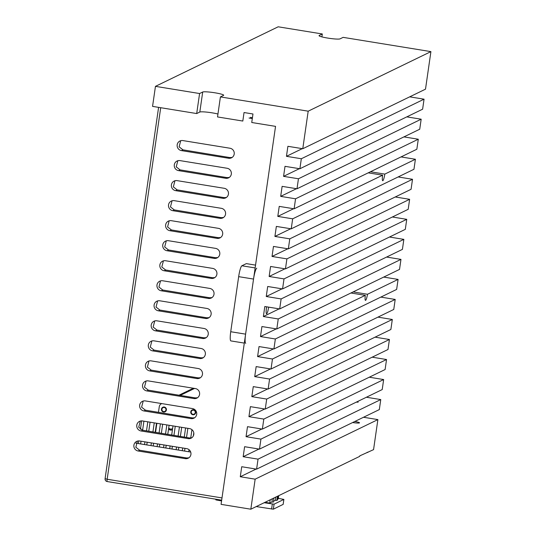 <?xml version="1.0" encoding="UTF-8"?>
<svg xmlns="http://www.w3.org/2000/svg" width="536" height="536" viewBox="0 0 536 536"><rect width="100%" height="100%" fill="white"/><g stroke="black" fill="none" stroke-linecap="round" stroke-linejoin="round"><path stroke-width="0.8" d="M356.252 402.161L358.189 402.161L356.969 401.812M266.647 306.82A6.365 1.018 99.2 0 0 266.452 308.053A6.365 1.018 99.2 0 0 266.539 313.795A6.365 1.018 99.2 0 0 268.65 307.141M352.621 422.549A6.365 0.704 8.2 0 0 359.522 422.837A6.365 0.704 8.2 0 0 354.832 421.477M293.614 208.725L277.795 216.403L292.669 218.822L382.597 175.178L368.219 172.847M276.301 328.883L260.483 336.561L275.357 338.98L365.284 295.336L350.906 292.998M250.828 509.2L255.156 479.164L377.887 419.601L373.558 449.644L359.743 455.875L359.676 456.377L250.828 509.2L221.073 504.363L275.544 126.369L251.746 122.503L252.972 113.987L244.041 112.54L242.815 121.049L217.529 116.942L220.41 96.916L308.187 111.18L302.773 148.727L425.504 89.17L430.911 51.617L343.141 37.359L340.025 38.867A10.687 1.179 -171.8 0 1 328.595 38.217A10.687 1.179 -171.8 0 1 319.034 35.651A10.687 1.179 -171.8 0 1 319.201 35.483L322.317 33.969L278.177 26.8L155.453 86.356L199.586 93.532L202.702 92.018A10.687 1.179 -171.8 0 1 214.132 92.674A10.687 1.179 -171.8 0 1 223.693 95.234A10.687 1.179 -171.8 0 1 223.525 95.401L220.41 96.916M301.333 158.743L424.056 99.18L422.616 109.197L299.885 168.753L301.333 158.743L286.452 156.324L287.899 146.308L302.773 148.727M298.445 178.769L421.175 119.206L419.728 129.223L297.004 188.779L298.445 178.769L283.571 176.351L285.011 166.334L299.885 168.753M295.557 198.796L418.288 139.233L416.841 149.249L294.117 208.805L295.557 198.796L280.683 196.377L282.124 186.361L297.004 188.779M382.597 175.178A6.365 1.018 99.2 0 0 382.711 180.719A6.365 1.018 99.2 0 0 384.815 174.1L415.4 159.259L413.96 169.276L291.229 228.832L292.669 218.822M289.788 238.848L412.512 179.285L411.072 189.302L288.341 248.858L289.788 238.848L274.908 236.43L276.355 226.413L291.229 228.832M286.901 258.875L409.631 199.312L408.184 209.328L285.46 268.884L286.901 258.875L272.027 256.456L273.467 246.439L288.341 248.858M284.013 278.901L406.744 219.338L405.303 229.354L282.572 288.911L284.013 278.901L269.139 276.482L270.58 266.466L285.46 268.884M281.132 298.927L403.856 239.364L402.415 249.381L279.685 308.937L281.132 298.927L266.251 296.509L267.699 286.492L282.572 288.911M278.244 318.954L400.975 259.39L399.528 269.407L276.804 328.963L278.244 318.954L263.37 316.535L264.811 306.518L279.685 308.937M365.284 295.336A6.365 1.018 99.2 0 0 365.472 300.381A6.365 1.018 99.2 0 0 367.495 294.264L398.087 279.417L396.64 289.433L273.916 348.99L275.357 338.98M272.469 359.006L395.2 299.443L393.759 309.46L271.028 369.016L272.469 359.006L257.595 356.587L259.035 346.571L273.916 348.99M269.588 379.032L392.312 319.469L390.871 329.486L268.141 389.042L269.588 379.032L254.707 376.614L256.154 366.597L271.028 369.016M266.7 399.059L389.431 339.496L387.984 349.512L265.26 409.068L266.7 399.059L251.826 396.64L253.267 386.623L268.141 389.042M263.812 419.085L386.543 359.522L385.103 369.538L262.372 429.095L263.812 419.085L248.939 416.666L250.379 406.65L265.26 409.068M260.932 439.111L383.655 379.548L382.215 389.565L259.484 449.121L260.932 439.111L246.051 436.693L247.498 426.676L262.372 429.095M380.768 399.575L258.044 459.138L256.597 469.147L379.327 409.591L380.768 399.575L366.396 397.236M424.056 99.18L409.685 96.842M421.175 119.206L406.797 116.868M418.288 139.233L403.91 136.894M415.4 159.259L401.022 156.921M412.512 179.285L398.141 176.947M409.631 199.312L395.253 196.973M406.744 219.338L392.365 217M403.856 239.364L389.478 237.026M400.975 259.39L386.597 257.052M398.087 279.417L383.709 277.079M395.2 299.443L380.821 297.105M392.312 319.469L377.94 317.131M389.431 339.496L375.053 337.157M386.543 359.522L372.165 357.184M383.655 379.548L369.277 377.21M377.887 419.601L363.508 417.263M199.586 93.532L196.699 113.558L152.566 106.383L155.453 86.356M196.699 113.558L199.814 112.044A10.687 1.179 -171.8 0 1 207.224 112.171A10.687 1.179 -171.8 0 1 217.944 114.021M367.234 452.243A27.993 3.089 -171.8 0 1 367.87 452.397M321.895 36.89L322.317 33.969M255.156 479.164L240.282 476.745L241.723 466.729L256.597 469.147M258.044 459.138L243.163 456.719L244.61 446.702L259.484 449.121M260.483 336.561L261.923 326.545L276.804 328.963M277.795 216.403L279.236 206.387L294.117 208.805M430.911 51.617L308.187 111.18M243.163 456.719L258.989 449.041M240.282 476.745L256.101 469.067M246.051 436.693L261.87 429.014M248.939 416.666L264.757 408.988M251.826 396.64L267.645 388.962M254.707 376.614L270.526 368.935M257.595 356.587L273.414 348.909M353.117 291.926L367.495 294.264M263.37 316.535L279.189 308.857M266.251 296.509L282.07 288.83M269.139 276.482L284.958 268.804M272.027 256.456L287.845 248.778M274.908 236.43L290.733 228.751M370.436 171.768L384.815 174.1M280.683 196.377L296.502 188.699M283.571 176.351L299.39 168.673M286.452 156.324L302.271 148.646M232.135 157.43L229.917 157.577L182.957 149.846L179.118 146.837L180.726 140.7M234.212 154.046A5.092 4.992 64.1 0 1 228.53 158.247L181.423 150.596A5.092 4.992 64.1 0 1 179.922 141.008A5.092 4.992 64.1 0 1 182.863 140.579L229.971 148.238A5.092 4.992 64.1 0 1 234.212 154.046M229.254 177.456L227.03 177.604L180.069 169.872L176.23 166.864L177.838 160.726M231.324 174.073A5.092 4.992 64.1 0 1 225.643 178.274L178.535 170.622A5.092 4.992 64.1 0 1 177.034 161.035A5.092 4.992 64.1 0 1 179.975 160.606L227.09 168.264A5.092 4.992 64.1 0 1 231.324 174.073M226.366 197.483L224.149 197.63L177.181 189.898L173.342 186.89L174.957 180.753M228.436 194.099A5.092 4.992 64.1 0 1 222.755 198.3L175.647 190.649A5.092 4.992 64.1 0 1 174.146 181.061A5.092 4.992 64.1 0 1 177.094 180.632L224.202 188.29A5.092 4.992 64.1 0 1 228.436 194.099M223.479 217.509L221.261 217.656L174.3 209.924L170.461 206.916L172.069 200.779M225.555 214.125A5.092 4.992 64.1 0 1 219.874 218.326L172.766 210.675A5.092 4.992 64.1 0 1 171.265 201.087A5.092 4.992 64.1 0 1 174.207 200.658L221.314 208.316A5.092 4.992 64.1 0 1 225.555 214.125M220.591 237.535L218.373 237.683L171.413 229.951L167.574 226.942L169.182 220.805M222.668 234.152A5.092 4.992 64.1 0 1 216.986 238.353L169.879 230.701A5.092 4.992 64.1 0 1 168.378 221.113A5.092 4.992 64.1 0 1 171.319 220.685L218.427 228.343A5.092 4.992 64.1 0 1 222.668 234.152M217.71 257.561L215.485 257.709L168.525 249.977L164.686 246.969L166.294 240.832M219.78 254.178A5.092 4.992 64.1 0 1 214.099 258.379L166.991 250.727A5.092 4.992 64.1 0 1 165.49 241.14A5.092 4.992 64.1 0 1 168.431 240.711L215.546 248.369A5.092 4.992 64.1 0 1 219.78 254.178M214.822 277.588L212.604 277.735L165.644 270.003L161.805 266.995L163.413 260.858M216.892 274.204A5.092 4.992 64.1 0 1 211.218 278.405L164.103 270.754A5.092 4.992 64.1 0 1 162.602 261.166A5.092 4.992 64.1 0 1 165.55 260.737L212.658 268.395A5.092 4.992 64.1 0 1 216.892 274.204M211.934 297.614L209.717 297.761L162.756 290.03L158.917 287.021L160.525 280.884M214.011 294.231A5.092 4.992 64.1 0 1 208.33 298.431L161.222 290.78A5.092 4.992 64.1 0 1 159.721 281.192A5.092 4.992 64.1 0 1 162.663 280.764L209.77 288.422A5.092 4.992 64.1 0 1 214.011 294.231M209.053 317.64L206.829 317.788L159.869 310.056L156.03 307.048L157.638 300.91M211.124 314.257A5.092 4.992 64.1 0 1 205.442 318.458L158.334 310.806A5.092 4.992 64.1 0 1 156.834 301.219A5.092 4.992 64.1 0 1 159.775 300.79L206.883 308.448A5.092 4.992 64.1 0 1 211.124 314.257M206.166 337.667L203.948 337.814L156.981 330.082L153.142 327.074L154.757 320.937M208.236 334.283A5.092 4.992 64.1 0 1 202.554 338.484L155.447 330.833A5.092 4.992 64.1 0 1 153.946 321.245A5.092 4.992 64.1 0 1 156.894 320.816L204.002 328.474A5.092 4.992 64.1 0 1 208.236 334.283M203.278 357.693L201.06 357.84L154.1 350.108L150.261 347.1L151.869 340.963M205.348 354.309A5.092 4.992 64.1 0 1 199.673 358.51L152.559 350.859A5.092 4.992 64.1 0 1 151.065 341.271A5.092 4.992 64.1 0 1 154.006 340.842L201.114 348.5A5.092 4.992 64.1 0 1 205.348 354.309M200.39 377.719L198.173 377.867L151.212 370.135L147.373 367.127L148.981 360.989M202.467 374.336A5.092 4.992 64.1 0 1 196.786 378.537L149.678 370.885A5.092 4.992 64.1 0 1 148.177 361.298A5.092 4.992 64.1 0 1 151.119 360.869L198.226 368.527A5.092 4.992 64.1 0 1 202.467 374.336M197.509 397.745L195.285 397.893L148.325 390.161L144.486 387.153L146.094 381.016M199.58 394.362A5.092 4.992 64.1 0 1 193.898 398.563L146.79 390.912A5.092 4.992 64.1 0 1 145.29 381.324A5.092 4.992 64.1 0 1 148.231 380.895L195.345 388.553A5.092 4.992 64.1 0 1 199.58 394.362M194.622 417.772L192.404 417.919L145.444 410.187L141.598 407.179L143.213 401.042M196.692 414.388A5.092 4.992 64.1 0 1 191.01 418.589L143.903 410.938A5.092 4.992 64.1 0 1 142.402 401.35A5.092 4.992 64.1 0 1 145.35 400.921L192.458 408.579A5.092 4.992 64.1 0 1 196.692 414.388M188.853 457.824L186.629 457.972L139.668 450.24L135.829 447.232L137.437 441.095M190.923 454.441A5.092 4.992 64.1 0 1 185.242 458.642L138.134 450.99A5.092 4.992 64.1 0 1 136.633 441.403A5.092 4.992 64.1 0 1 139.574 440.974L186.682 448.632A5.092 4.992 64.1 0 1 190.923 454.441M191.734 437.798L189.516 437.946L142.556 430.214L138.717 427.205L140.325 421.068M193.811 434.415A5.092 4.992 64.1 0 1 188.129 438.615L141.022 430.964A5.092 4.992 64.1 0 1 139.521 421.376A5.092 4.992 64.1 0 1 142.462 420.948L189.57 428.606A5.092 4.992 64.1 0 1 193.811 434.415M252.309 118.563L249.046 118.027M250.386 117.377L252.436 117.712M256.764 268.194A10.177 1.628 99.2 0 0 253.541 279.068L238.667 276.65A10.177 1.628 -80.8 0 1 241.883 265.776L246.332 263.618L255.551 265.119M253.541 279.068L245.602 334.142A10.177 1.628 99.2 0 0 245.749 343.328M238.667 276.65L230.728 331.724L245.602 334.142M244.315 343.094L230.875 340.909A10.177 1.628 -80.8 0 1 230.728 331.724M270.204 499.793L269.735 503.07L265.039 502.306M283.142 504.383L273.353 509.18L256.235 506.574M221.569 500.939L215.807 499.86L215.914 499.224L215.807 499.86M278.747 495.653L278.271 498.922L277.501 499.304M269.735 503.07L271.913 502.011L272.389 498.741M264.148 502.735L274.07 504.175L283.879 499.405L278.351 498.359M276.918 500.195L277.373 500.155L277.97 496.028M273.521 501.234L275.404 500.316L276.884 500.39L277.481 496.262M273.99 497.957L273.394 502.085L271.913 502.011M275.404 500.316L275.879 497.046M135.809 443.145L190.702 452.062M172.438 429.792A3.819 3.745 64.1 0 1 168.532 429.209M168.565 428.994A3.819 3.745 -115.9 0 0 172.438 429.772M164.304 407.032A2.546 2.499 64.1 0 1 165.055 411.822A2.546 2.499 64.1 0 1 161.463 409.893A2.546 2.499 64.1 0 1 164.304 407.032M162.917 407.206A2.546 2.499 -115.9 0 0 163.761 411.95A2.546 2.499 -115.9 0 0 165.142 411.782M193.596 409.745A2.546 2.499 64.1 0 1 194.347 414.536A2.546 2.499 64.1 0 1 190.762 412.606A2.546 2.499 64.1 0 1 193.596 409.745M192.216 409.913A2.546 2.499 -115.9 0 0 193.054 414.663A2.546 2.499 -115.9 0 0 194.441 414.489M172.625 428.498A2.801 2.747 64.1 0 1 168.713 427.949M163.648 411.568A2.07 2.03 64.1 0 1 161.926 409.209A2.07 2.03 64.1 0 1 164.237 407.501A2.07 2.03 64.1 0 1 165.959 409.859A2.07 2.03 64.1 0 1 163.648 411.568M192.947 414.281A2.07 2.03 64.1 0 1 191.225 411.916A2.07 2.03 64.1 0 1 193.53 410.208A2.07 2.03 64.1 0 1 195.258 412.573A2.07 2.03 64.1 0 1 192.947 414.281M155.574 432.358L156.881 423.293M158.462 412.331L159.272 406.724A4.074 3.993 64.1 0 1 161.738 403.588M202.702 92.018L199.814 112.044M319.201 35.483L319.148 35.858M228.53 158.247L229.917 157.577M225.643 178.274L227.03 177.604M222.755 198.3L224.149 197.63M219.874 218.326L221.261 217.656M216.986 238.353L218.373 237.683M214.099 258.379L215.485 257.709M211.218 278.405L212.604 277.735M208.33 298.431L209.717 297.761M205.442 318.458L206.829 317.788M202.554 338.484L203.948 337.814M199.673 358.51L201.06 357.84M196.786 378.537L198.173 377.867M193.898 398.563L195.285 397.893M191.01 418.589L192.404 417.919M185.242 458.642L186.629 457.972M188.129 438.615L189.516 437.946M160.706 107.709L107.16 479.258L222.005 497.924M158.596 107.368L105.09 478.682A2.546 2.546 0 0 0 107.2 481.556L221.683 500.162L107.247 481.549A2.546 0.409 99.2 0 1 107.2 481.556A2.546 0.409 99.2 0 1 107.16 479.258L105.13 478.641M141.022 430.964L142.556 430.214M138.134 450.99L139.668 450.24M143.903 410.938L145.444 410.187M146.79 390.912L148.325 390.161M149.678 370.885L151.212 370.135M152.559 350.859L154.1 350.108M155.447 330.833L156.981 330.082M158.334 310.806L159.869 310.056M161.222 290.78L162.756 290.03M164.103 270.754L165.644 270.003M166.991 250.727L168.525 249.977M169.879 230.701L171.413 229.951M172.766 210.675L174.3 209.924M175.647 190.649L177.181 189.898M178.535 170.622L180.069 169.872M181.423 150.596L182.957 149.846M241.883 265.776L255.143 267.933M272.315 504.061L271.598 509.073M273.353 509.18L274.07 504.175M283.135 504.436L283.852 499.431M217.047 500.209L217.16 499.425M180.21 395.407L194.595 388.426M283.879 499.405L283.155 504.41M166.837 424.907L165.53 433.999M163.949 444.934L163.56 447.654M154.241 422.864L152.934 431.922M151.36 442.89L150.964 445.604M141.638 420.881L140.419 429.323M138.75 440.907L138.368 443.56M160.398 423.862L159.091 432.941M157.517 443.888L157.122 446.609M147.809 421.819L146.502 430.864M144.921 441.845L144.526 444.558M172.994 425.912L171.688 435.011M170.113 445.939L169.718 448.652M179.433 426.958L178.12 436.07M176.545 446.984L176.156 449.697M185.59 427.956L184.277 437.081M182.709 447.982L182.314 450.702M191.935 429.664L190.736 437.992M189.047 449.691L188.752 451.748M169.101 425.276L167.788 434.368M166.214 445.302L165.818 448.022M156.505 423.232L155.199 432.297M153.618 443.259L153.229 445.972M143.909 421.182L142.603 430.227M141.022 441.208L140.633 443.929M162.663 424.231L161.356 433.309M159.775 444.257L159.386 446.977M150.067 422.187L148.76 431.239M147.179 442.213L146.79 444.927M175.259 426.281L173.945 435.379M172.371 446.307L171.982 449.021M181.697 427.326L180.377 436.438M178.81 447.352L178.414 450.066M187.855 428.324L186.535 437.45M184.967 448.351L184.578 451.071M193.791 432.84L193.349 435.915M178.977 395.206L193.355 388.232"/></g></svg>
